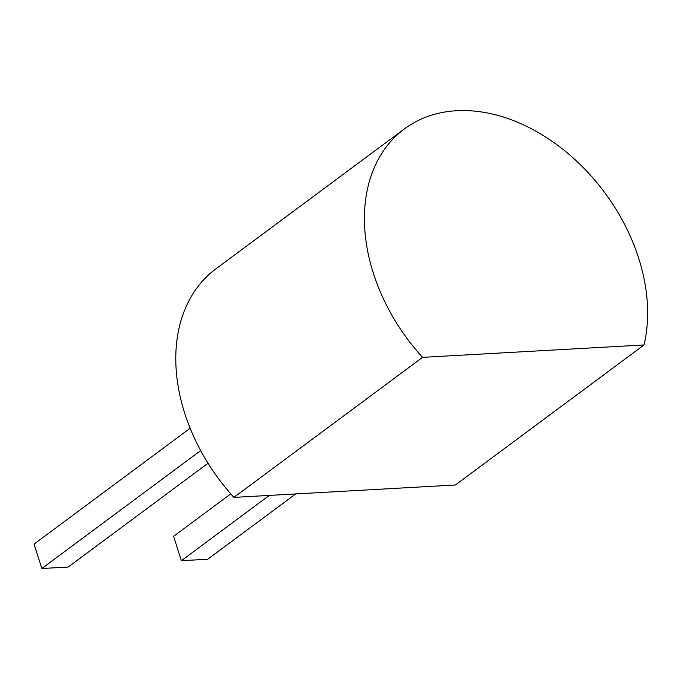 <?xml version="1.0" encoding="UTF-8"?>
<svg xmlns="http://www.w3.org/2000/svg" width="681" height="681" viewBox="0 0 681 681"><rect width="100%" height="100%" fill="white"/><g stroke="black" fill="none" stroke-linecap="round" stroke-linejoin="round"><path stroke-width="1.02" d="M404.429 128.896L215.792 268.935A170.463 122.827 53.4 0 0 233.906 497.394L422.543 357.355L644.03 344.961A170.463 122.827 53.4 0 0 573.717 158.46A170.463 122.827 53.4 0 0 404.429 128.896A170.463 122.827 53.4 0 0 422.543 357.355M233.906 497.394L455.385 484.991L644.03 344.961M190.152 428.238L34.05 544.119L41.839 568.516L68.202 567.043L208.02 463.25M200.674 450.601L41.839 568.516M230.757 493.87L173.587 536.305L181.376 560.701L207.748 559.229L295.707 493.929M269.335 495.41L181.376 560.701"/></g></svg>

